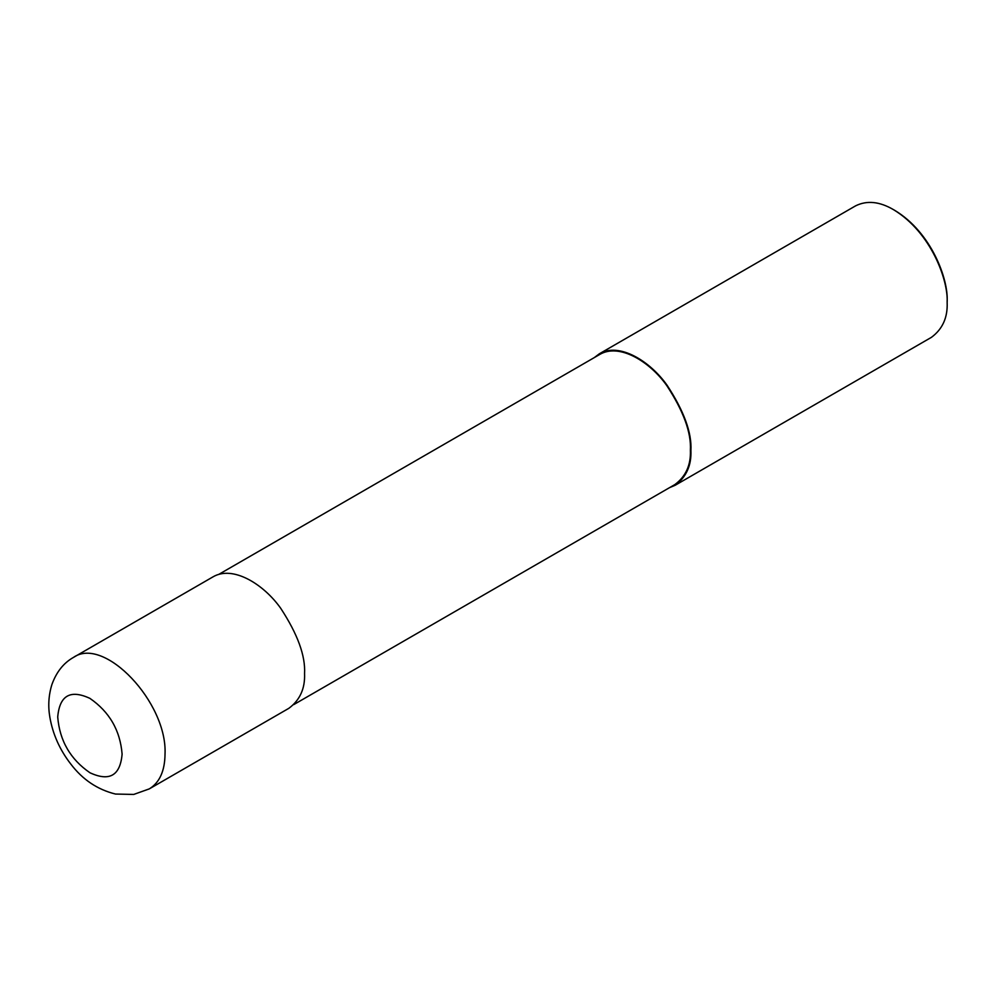 <?xml version="1.0" encoding="UTF-8"?>
<svg xmlns="http://www.w3.org/2000/svg" width="997" height="997" viewBox="0 0 997 997"><rect width="100%" height="100%" fill="white"/><g stroke="black" fill="none" stroke-linecap="round" stroke-linejoin="round"><path stroke-width="1.5" d="M165.028 754.143C167.508 702.524 104.174 635.65 73.429 657.434L73.429 657.434C63.621 662.955 56.443 671.978 51.931 684.465C48.616 695.121 47.918 706.026 49.85 717.179C52.804 734.191 59.745 749.756 70.65 763.864C82.502 779.554 97.444 789.612 115.49 794.048L133.735 794.435L149.313 788.876C159.582 782.583 164.817 771.005 165.028 754.143M149.313 788.876L288.831 708.331C299.935 700.118 305.169 688.541 304.559 673.586C305.556 655.839 297.605 634.08 280.718 608.307C263.893 584.441 232.999 564.975 212.947 576.889L73.429 657.434M293.803 704.58L674.819 484.604C685.811 476.479 690.996 465.013 690.385 450.208C691.37 432.648 683.506 411.1 666.781 385.59C650.131 361.961 619.536 342.681 599.696 354.483L218.679 574.446M669.461 487.695L675.193 485.265C686.297 477.052 691.532 465.474 690.921 450.519C691.918 432.773 683.967 411.013 667.08 385.253C650.256 361.375 619.361 341.909 599.309 353.823L594.337 357.574M675.193 485.265L931.435 337.335C942.526 329.122 947.773 317.545 947.15 302.59C948.434 280.606 931.397 232.55 893.486 209.644C879.528 201.481 866.879 200.223 855.538 205.881L599.309 353.823M947.15 302.59L947.15 301.044C948.396 279.596 931.784 232.75 894.832 210.417L893.486 209.644M122.108 754.143C120.188 730.44 109.446 711.846 89.88 698.361C70.313 689.288 59.596 695.507 57.714 717.017C59.646 740.734 70.413 759.315 89.979 772.775C109.496 781.798 120.213 775.579 122.108 754.143"/></g></svg>
